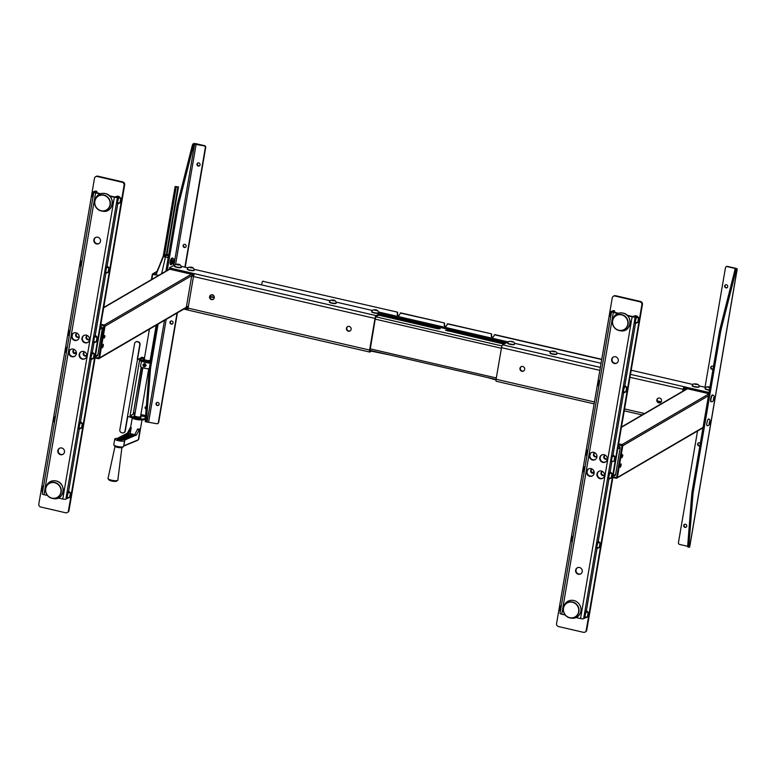<?xml version="1.0" encoding="UTF-8"?>
<svg xmlns="http://www.w3.org/2000/svg" width="776" height="776" viewBox="0 0 776 776"><rect width="100%" height="100%" fill="white"/><g stroke="black" fill="none" stroke-linecap="round" stroke-linejoin="round"><path stroke-width="1.16" d="M622.003 455.813L622.769 455.483L621.877 456.007L621.896 457.733L622.682 455.968M620.373 465.387L621.13 465.066L621.033 463.825L620.247 465.581L620.257 467.307L621.043 465.542M702.988 427.818L616.939 478.035A0.999 0.941 -120.3 0 0 617.376 477.385L622.779 445.773A0.999 0.941 -120.3 0 0 622.003 444.6L618.617 443.814L621.993 444.609L708.779 393.965M620.451 464.911L621.13 465.066M621.741 456.938L622.051 455.289M622.129 455.066L622.168 454.464M703.066 427.392L616.26 478.142L617.366 477.395L622.769 445.783A0.999 0.941 -120.3 0 0 621.993 444.609L621.848 444.687A0.999 0.941 59.7 0 1 622.624 445.86L708.469 395.779M618.588 443.94L621.848 444.687L621.625 445.249L621.848 444.687L622.624 445.86L617.221 477.482A0.999 0.941 59.7 0 1 616.115 478.22L612.856 477.482L616.066 478.21M612.924 477.104L616.61 477.453L622.012 445.841L618.491 444.532M613.874 475.756L613.894 475.756A1.494 1.406 -120.3 0 0 615.552 474.65L620.111 447.965A1.494 1.406 -120.3 0 0 618.947 446.2L618.23 446.035M620.102 466.89L620.499 464.591M104.236 336.26L104.993 335.94L104.11 336.454L104.12 338.181L104.915 336.425M102.51 345.824L103.353 345.524L103.266 344.272L102.471 346.038L102.49 347.764L103.276 345.999M99.163 358.493A0.999 0.941 -120.3 0 0 99.609 357.843L105.002 326.24L104.227 325.057L100.841 324.271L104.227 325.057L191.362 274.209L104.236 325.057L103.858 325.707L105.002 326.24A0.999 0.941 -120.3 0 0 104.227 325.057A0.999 0.941 -120.3 0 1 105.012 326.23L193.34 274.694L105.012 326.23L104.236 325.057L103.858 325.707L100.725 324.979M104.857 326.318L99.6 357.852L105.012 326.23M102.636 345.359L103.353 345.524M96.098 356.203L96.127 356.213A1.494 1.406 -120.3 0 0 97.776 355.098L102.345 328.423A1.494 1.406 -120.3 0 0 101.181 326.657L100.463 326.492M96.127 356.213L96.408 356.048A1.494 1.406 -120.3 0 0 97.262 355.971M95.157 357.552L99.454 357.93A0.999 0.941 59.7 0 1 98.348 358.677L99.153 358.493M98.843 357.911L103.858 325.707M99.085 358.531A0.999 0.941 -120.3 0 0 99.6 357.852L187.744 306.413M103.965 337.764L104.372 335.465M601.749 359.307L494.671 334.582L493.633 336.318A1.242 1.174 59.7 0 1 492.256 337.24A1.242 1.174 59.7 0 1 491.286 335.775L491.489 334.572L491.567 335.61A1.242 1.174 -120.3 0 0 493.226 337.026M447.364 323.893L491.383 333.825L447.645 323.728L446.607 325.454A1.242 1.174 59.7 0 1 445.23 326.386A1.242 1.174 59.7 0 1 444.25 324.921L444.464 323.718L444.541 324.746A1.242 1.174 -120.3 0 0 446.19 326.172M400.338 313.029L444.357 322.962L400.62 312.864L399.582 314.6A1.242 1.174 59.7 0 1 398.195 315.531A1.242 1.174 59.7 0 1 397.225 314.057L397.719 312.699L397.516 313.892A1.242 1.174 -120.3 0 0 399.165 315.308M390.221 355.049L371.394 351.159M496.01 379.939L486.63 377.311M484.272 376.767L439.604 366.456M437.247 365.913L392.569 355.592M494.39 334.747L601.71 359.53M263.248 281.387L397.331 312.107L263.248 281.387A0.999 0.941 59.7 0 0 262.142 282.125L261.667 284.908M491.101 333.99L491.489 334.572M444.076 323.126L444.464 323.718M397.04 312.272L397.428 312.864M262.734 281.407A0.999 0.941 59.7 0 1 263.539 281.213M397.719 312.699L397.331 312.107M444.745 323.553L444.357 322.962M491.771 334.407L491.383 333.825M438.585 328.956L438.731 328.064L379.92 314.484M378.707 315.192L437.528 328.772L440.215 328.781L438.731 328.064M503.886 344.098L445.453 330.236L448.14 330.236L505.098 343.39M658.756 402.87A2.493 2.347 59.7 0 1 657.912 398.33A2.493 2.347 59.7 0 1 661.511 400.135A2.493 2.347 59.7 0 1 658.756 402.87M658.096 398.233A2.493 2.347 -120.3 0 0 660.589 402.521M521.908 371.277A2.493 2.347 59.7 0 1 521.065 366.728A2.493 2.347 59.7 0 1 524.663 368.542A2.493 2.347 59.7 0 1 521.908 371.277M521.239 366.631A2.493 2.347 -120.3 0 0 523.742 370.918M630.49 374.352L708.604 392.394L708.401 393.587L683.947 387.942L684.151 386.749A2.493 0.621 103 0 0 683.025 389.552A2.493 0.543 9.7 0 0 685.189 389.824M685.247 388.252L684.917 389.416L683.384 389.348L683.947 387.942M702.503 428.11L702.387 428.798L701.62 428.624M496.407 381.239A2.493 0.621 -77 0 1 496.252 381.268A2.493 0.621 -77 0 1 496.097 379.26L501.509 347.648A2.493 0.621 -77 0 1 502.625 344.835L508.125 341.876M514.507 343.283L550.504 351.596M556.828 353.061L601.07 363.275M631.189 370.23L692.687 384.421M699.079 385.895L705.578 387.399M629.986 377.311L683.384 389.348M685.062 389.329L685.761 389.494M212.343 294.822A2.493 2.347 59.7 0 1 213.196 299.371A2.493 2.347 59.7 0 1 209.598 297.567A2.493 2.347 59.7 0 1 212.343 294.822M210.868 294.977A2.493 2.347 -120.3 0 0 213.361 299.255M349.2 326.424A2.493 2.347 59.7 0 1 350.044 330.964A2.493 2.347 59.7 0 1 346.445 329.16A2.493 2.347 59.7 0 1 349.2 326.424M347.716 326.57A2.493 2.347 -120.3 0 0 350.219 330.857M193.35 274.675L193.156 275.752L191.837 275.567A2.493 0.543 9.7 0 0 191.73 275.693A2.493 0.543 9.7 0 0 193.476 276.528A2.493 0.621 -77 0 1 194.601 273.715L170.148 268.069L169.488 267.681L174.901 264.907M188.374 310.119A2.493 0.621 -77 0 1 188.228 310.148A2.493 0.621 -77 0 1 188.073 308.14A2.493 0.543 -170.3 0 1 186.327 307.306L191.73 275.693M193.534 276.237L193.156 275.752M193.932 274.811L169.944 269.262L170.148 268.069M369.968 350.8L375.361 318.228L375.914 316.821L380.9 313.911L381.113 312.718L376.127 315.628A2.493 0.621 103 0 0 375.002 318.441L369.599 350.054A2.493 0.621 103 0 0 369.745 352.061A2.493 0.621 103 0 0 369.9 352.032L371.956 350.83M169.944 269.262L169.284 268.884L170.089 268.418M181.312 266.352L187.802 267.856M194.194 269.33L329.945 300.671M336.27 302.136L372.267 310.449M378.601 311.904L381.113 312.718M188.102 310.06L183.854 309.081M185.377 308.188L187.986 308.79M370.103 350.83L370.627 350.529M156.965 402.501A1.62 1.523 -120.3 0 0 158.585 405.276M157.334 405.547A1.62 1.523 -120.3 0 0 159.119 403.772A1.62 1.523 -120.3 0 0 156.781 402.589A1.62 1.523 -120.3 0 0 157.334 405.547M197.909 162.999A1.62 1.523 -120.3 0 0 199.519 165.763M198.268 166.045A1.62 1.523 -120.3 0 0 200.062 164.26A1.62 1.523 -120.3 0 0 197.725 163.086A1.62 1.523 -120.3 0 0 198.268 166.045M183.99 244.43A1.62 1.523 -120.3 0 0 185.6 247.195M184.349 247.476A1.62 1.523 -120.3 0 0 186.143 245.691A1.62 1.523 -120.3 0 0 183.805 244.518A1.62 1.523 -120.3 0 0 184.349 247.476M170.885 321.07A1.62 1.523 -120.3 0 0 172.505 323.844M171.254 324.116A1.62 1.523 -120.3 0 0 173.038 322.331A1.62 1.523 -120.3 0 0 170.701 321.157A1.62 1.523 -120.3 0 0 171.254 324.116M157.838 423.434A1.494 1.406 -120.3 0 0 158.682 422.377L158.333 422.58A1.494 1.406 59.7 0 1 156.674 423.696L146.809 421.979A2.493 0.621 -77 0 1 146.664 422.018A2.493 0.621 -77 0 1 146.412 420.718L145.238 420.446L149.225 369.812L150.399 370.084A14.948 3.696 -77 0 1 150.951 365.768L158.071 324.116M146.412 420.718L150.399 370.084M145.238 420.446A2.493 0.621 103 0 0 145.481 421.746A2.493 0.621 103 0 0 145.636 421.707M158.682 422.377L177.413 312.835M185.202 267.254L205.689 147.421A1.494 1.406 -120.3 0 0 204.524 145.655L196.522 143.812A2.493 0.543 9.7 0 0 193.466 143.686L193.127 143.88A2.493 0.621 103 0 0 192.167 145.936L193.34 146.208A2.493 0.621 -77 0 1 194.301 144.152L204.166 145.869A1.494 1.406 59.7 0 1 205.33 147.624L205.689 147.421M205.33 147.624L184.892 267.186M177.054 313.038L158.333 422.58M167.257 270.378L178.014 207.454A14.948 3.696 -77 0 1 178.984 202.895L193.34 146.208M178.984 202.895L177.801 202.623L192.167 145.936M156.713 324.911L149.778 365.496A14.948 3.696 103 0 0 149.225 369.812M177.801 202.623A14.948 3.696 103 0 0 176.841 207.182L165.899 271.163M725.55 284.821A1.62 1.523 -120.3 0 0 727.17 287.595M726.452 284.753A1.62 1.523 -120.3 0 0 724.658 286.528A1.62 1.523 -120.3 0 0 726.996 287.712A1.62 1.523 -120.3 0 0 726.452 284.753M684.616 524.324A1.62 1.523 -120.3 0 0 686.226 527.098M685.509 524.256A1.62 1.523 -120.3 0 0 683.724 526.041A1.62 1.523 -120.3 0 0 686.062 527.214A1.62 1.523 -120.3 0 0 685.509 524.256M698.536 442.892A1.62 1.523 -120.3 0 0 699.933 445.734M700.33 443.397A1.62 1.523 -120.3 0 0 697.643 444.609A1.62 1.523 -120.3 0 0 699.913 445.822M711.631 366.253A1.62 1.523 -120.3 0 0 713.028 369.095M713.425 366.747A1.62 1.523 -120.3 0 0 710.738 367.96A1.62 1.523 -120.3 0 0 713.018 369.172M705.015 387.272L725.453 267.72A1.494 1.406 59.7 0 1 727.102 266.605L735.105 268.447L735.58 269.126A2.493 0.621 103 0 0 734.62 271.173L735.803 271.445L721.438 328.141L720.264 327.87A14.948 3.696 103 0 0 719.294 332.429L692.231 490.742A14.948 3.696 103 0 0 691.688 495.059L687.701 545.693A2.493 0.621 103 0 0 687.943 546.983A2.493 0.621 103 0 0 688.089 546.954M734.62 271.173L720.264 327.87M735.803 271.445A2.493 0.621 -77 0 1 736.763 269.398L737.093 269.204A2.493 0.543 9.7 0 0 737.2 269.078A2.493 0.543 9.7 0 0 735.454 268.244L727.461 266.401A1.494 1.406 -120.3 0 0 726.297 266.663M687.682 546.294L679.621 544.432A1.494 1.406 59.7 0 1 678.447 542.667L697.537 431M689.651 546.76A2.493 0.543 -170.3 0 1 689.709 546.905A2.493 0.543 -170.3 0 1 689.602 547.032L689.272 547.226A2.493 0.621 -77 0 1 689.117 547.255A2.493 0.621 -77 0 1 688.875 545.965L687.701 545.693M691.688 495.059L692.861 495.33L688.875 545.965M692.861 495.33A14.948 3.696 -77 0 1 693.414 491.014L720.467 332.7A14.948 3.696 -77 0 1 721.438 328.141M594.144 473.321A3.987 3.764 59.7 0 1 588.237 475.591A3.987 3.764 59.7 0 1 588.373 469.014A3.987 3.764 59.7 0 1 594.144 473.321M592.592 475.766A3.987 3.764 59.7 0 1 588.586 468.898M604.485 475.717A3.987 3.764 59.7 0 1 598.587 477.987A3.987 3.764 59.7 0 1 598.713 471.401A3.987 3.764 59.7 0 1 604.485 475.717M602.942 478.152A3.987 3.764 59.7 0 1 598.936 471.284M607.268 459.431A3.987 3.764 59.7 0 1 601.371 461.701A3.987 3.764 59.7 0 1 601.497 455.114A3.987 3.764 59.7 0 1 607.268 459.431M605.726 461.865A3.987 3.764 59.7 0 1 601.72 454.998M596.928 457.035A3.987 3.764 59.7 0 1 591.021 459.305A3.987 3.764 59.7 0 1 591.157 452.728A3.987 3.764 59.7 0 1 596.928 457.035M595.376 459.479A3.987 3.764 59.7 0 1 591.37 452.612M618.249 360.889A3.482 3.288 59.7 0 1 613.088 362.867A3.482 3.288 59.7 0 1 613.195 357.115A3.482 3.288 59.7 0 1 618.249 360.889M616.92 363.003A3.482 3.288 59.7 0 1 613.418 356.999M582.223 571.65A3.482 3.288 59.7 0 1 577.053 573.639A3.482 3.288 59.7 0 1 577.169 567.877A3.482 3.288 59.7 0 1 582.223 571.65M580.894 573.765A3.482 3.288 59.7 0 1 577.393 567.76M627.542 315.725L632.139 316.792A2.493 0.543 9.7 0 0 635.205 316.918L636.766 316.007L635.36 315.677L632.566 316.54L627.086 315.269M635.525 323.291L624.884 385.526M623.652 392.743L613.011 454.978M611.934 461.284L610.149 471.74M608.918 478.967L598.277 541.202M597.045 548.428L586.404 610.663M585.017 617.88L583.62 618.695A2.493 0.543 -170.3 0 1 580.555 618.569L576.122 617.541M618.375 313.261L613.098 311.816L614.67 310.904L614.417 312.35M565.209 615.028L561.746 614.223A2.493 0.543 -170.3 0 1 560 613.389L611.585 311.613A2.493 0.543 9.7 0 1 611.692 311.486L613.253 310.575L614.67 310.904M610.644 317.122L610.237 316.104L611.061 311.312L611.585 311.622A2.493 0.543 9.7 0 0 613.331 312.447L617.803 313.475M590.226 453.882L589.808 456.307M587.442 470.169L587.025 472.594M556.567 623.623L612.245 297.897A2.493 2.347 59.7 0 1 615.009 296.044L639.928 301.796A2.493 2.347 59.7 0 1 641.878 304.735L586.2 630.461A2.493 2.347 59.7 0 1 583.436 632.314L558.516 626.562A2.493 2.347 59.7 0 1 556.567 623.623M585.104 632.071L585.667 631.742A2.493 2.347 -120.3 0 0 586.763 630.131L642.441 304.405A2.493 2.347 -120.3 0 0 640.501 301.466L615.581 295.704A2.493 2.347 -120.3 0 0 613.913 295.957L613.341 296.286M594.678 452.874A2.115 1.998 -120.3 0 0 596.783 456.482M605.018 455.26A2.115 1.998 -120.3 0 0 607.123 458.868M602.234 471.546A2.115 1.998 -120.3 0 0 604.339 475.154M591.894 469.16A2.115 1.998 -120.3 0 0 593.999 472.768M594.95 452.796A2.115 1.998 -120.3 0 0 595.095 456.88A2.115 1.998 -120.3 0 0 596.977 456.278M605.29 455.182A2.115 1.998 -120.3 0 0 605.435 459.266A2.115 1.998 -120.3 0 0 607.327 458.665M602.506 471.469A2.115 1.998 -120.3 0 0 602.651 475.552A2.115 1.998 -120.3 0 0 604.543 474.951M592.166 469.082A2.115 1.998 -120.3 0 0 592.311 473.166A2.115 1.998 -120.3 0 0 594.193 472.565M573.105 536.759L572.572 536.449L573.289 535.683M572.572 536.449L571.757 541.241L572.281 541.541M572.164 542.259L571.757 541.241M561.232 606.211L560.699 605.901L561.417 605.135M560.699 605.901L559.884 610.693L560.408 611.003M560.291 611.721L559.884 610.693M585.085 617.841L584.784 616.939L587.383 617.046L585.521 617.861L584.784 616.939L586.317 610.654L588.208 612.254L585.608 612.148M584.968 617.88L585.521 617.861M587.383 617.046L588.208 612.254M596.957 548.38L596.657 547.478L599.256 547.584L597.394 548.399L596.657 547.478L598.189 541.202L600.081 542.793L597.481 542.686M596.841 548.419L597.394 548.399M599.256 547.584L600.081 542.793M584.978 467.298L584.444 466.987L585.162 466.221M584.444 466.987L583.63 471.779L584.153 472.089M584.037 472.807L583.63 471.779M587.839 450.536L587.316 450.225L588.024 449.459M587.316 450.225L586.491 455.017L587.025 455.328M586.898 456.036L586.491 455.017M608.83 478.928L608.529 478.026L611.129 478.132L609.267 478.947L608.529 478.026L610.062 471.74L611.954 473.341L609.354 473.234M608.714 478.957L609.267 478.947M611.129 478.132L611.954 473.341M614 461.361L614.815 456.579L612.215 456.463L611.401 461.254L614 461.361M612.215 456.463L613.36 454.998L614.815 456.579M599.712 381.074L599.188 380.764L599.897 379.998M599.188 380.764L598.364 385.556L598.897 385.866M598.771 386.584L598.364 385.556M635.437 323.243L635.146 322.341L637.746 322.447L635.874 323.262L635.146 322.341L636.669 316.065M635.321 323.282L635.874 323.262M637.746 322.447L638.561 317.665L635.961 317.549M637.106 316.084L638.561 317.665M623.574 392.704L623.273 391.802L625.873 391.909L624.001 392.724L623.273 391.802L624.796 385.517L626.688 387.117L624.088 387.011M623.448 392.743L624.001 392.724M625.873 391.909L626.688 387.117M573.774 600.498A9.128 8.614 -120.3 0 0 564.065 605.755L563.706 606.745A8.264 7.799 -120.3 0 0 570.253 617.977A8.264 7.799 -120.3 0 0 578.974 611.498A8.264 7.799 -120.3 0 0 563.706 606.745C562.474 612.215 564.501 615.931 569.778 617.88L571.301 618.152A9.128 8.614 -120.3 0 0 580.933 610.993A9.128 8.614 -120.3 0 0 573.774 600.498M76.368 353.778A3.987 3.764 59.7 0 1 70.471 356.048A3.987 3.764 59.7 0 1 70.597 349.472A3.987 3.764 59.7 0 1 76.368 353.778M74.826 356.223A3.987 3.764 59.7 0 1 70.82 349.355M86.718 356.165A3.987 3.764 59.7 0 1 80.811 358.444A3.987 3.764 59.7 0 1 80.947 351.858A3.987 3.764 59.7 0 1 86.718 356.165M85.176 358.609A3.987 3.764 59.7 0 1 81.16 351.741M89.502 339.878A3.987 3.764 59.7 0 1 83.595 342.148A3.987 3.764 59.7 0 1 83.73 335.571A3.987 3.764 59.7 0 1 89.502 339.878M87.96 342.323A3.987 3.764 59.7 0 1 83.944 335.455M79.152 337.492A3.987 3.764 59.7 0 1 73.254 339.762A3.987 3.764 59.7 0 1 73.38 333.185A3.987 3.764 59.7 0 1 79.152 337.492M77.61 339.936A3.987 3.764 59.7 0 1 73.604 333.069M100.482 241.336A3.482 3.288 59.7 0 1 95.312 243.325A3.482 3.288 59.7 0 1 95.429 237.563A3.482 3.288 59.7 0 1 100.482 241.336M99.153 243.46A3.482 3.288 59.7 0 1 95.652 237.456M64.457 452.107A3.482 3.288 59.7 0 1 59.286 454.096A3.482 3.288 59.7 0 1 59.403 448.334A3.482 3.288 59.7 0 1 64.457 452.107M63.128 454.222A3.482 3.288 59.7 0 1 59.626 448.218M109.775 196.183L114.373 197.24A2.493 0.543 9.7 0 0 117.438 197.376L119 196.454L117.593 196.134L114.799 196.997L109.309 195.727M117.758 203.749L107.117 265.974M105.885 273.2L95.244 335.436M94.012 342.662L92.383 352.197M91.141 359.424L80.51 421.659M79.268 428.885L68.637 491.111M67.25 498.337L65.853 499.152A2.493 0.543 -170.3 0 1 62.788 499.026L58.355 497.998M100.608 193.719L95.332 192.273L96.903 191.352L96.651 192.807M47.443 495.486L43.98 494.681A2.493 0.543 -170.3 0 1 42.234 493.846L93.818 192.07A2.493 0.543 9.7 0 1 93.925 191.944L95.487 191.032L96.903 191.352M94.682 192.574L95.39 191.09L93.285 191.769L93.818 192.07A2.493 0.543 9.7 0 0 95.564 192.904L100.036 193.932M72.459 334.34L72.042 336.765M69.675 350.626L69.258 353.051M38.8 504.08L94.478 178.344A2.493 2.347 59.7 0 1 97.242 176.491L122.162 182.253A2.493 2.347 59.7 0 1 124.102 185.192L68.424 510.918A2.493 2.347 59.7 0 1 65.669 512.771L40.74 507.019A2.493 2.347 59.7 0 1 38.8 504.08M67.328 512.529L67.9 512.189A2.493 2.347 -120.3 0 0 68.996 510.589L124.674 184.853A2.493 2.347 -120.3 0 0 122.734 181.914L97.805 176.162A2.493 2.347 -120.3 0 0 96.146 176.404L95.574 176.744M76.902 333.321A2.115 1.998 -120.3 0 0 79.007 336.93M87.252 335.717A2.115 1.998 -120.3 0 0 89.356 339.325M84.468 352.003A2.115 1.998 -120.3 0 0 86.572 355.612M74.118 349.607A2.115 1.998 -120.3 0 0 76.223 353.216M77.173 333.243A2.115 1.998 -120.3 0 0 77.319 337.327A2.115 1.998 -120.3 0 0 79.21 336.735M87.523 335.639A2.115 1.998 -120.3 0 0 87.669 339.723A2.115 1.998 -120.3 0 0 89.56 339.122M84.739 351.926A2.115 1.998 -120.3 0 0 84.885 356.009A2.115 1.998 -120.3 0 0 86.776 355.408M74.389 349.53A2.115 1.998 -120.3 0 0 74.535 353.613A2.115 1.998 -120.3 0 0 76.426 353.022M55.329 417.207L54.805 416.906L55.513 416.14M54.805 416.906L53.99 421.688L54.514 421.998M54.388 422.716L53.99 421.688M43.456 486.668L42.932 486.358L43.64 485.592M42.932 486.358L42.117 491.15L42.641 491.46M42.515 492.178L42.117 491.15M67.318 498.299L67.017 497.387L69.617 497.503L67.318 498.299L67.017 497.387L68.54 491.111L70.432 492.712L67.832 492.605M67.192 498.328L67.754 498.308M69.617 497.503L70.432 492.712M79.191 428.837L78.89 427.935L81.49 428.042L79.618 428.856L78.89 427.935L80.413 421.649L82.304 423.25L79.705 423.143M79.065 428.876L79.618 428.856M81.49 428.042L82.304 423.25M67.202 347.755L66.678 347.444L67.386 346.678M66.678 347.444L65.863 352.236L66.387 352.546M66.261 353.255L65.863 352.236M70.073 330.983L69.539 330.683L68.724 335.475L69.248 335.775M69.539 330.683L70.257 329.916M91.064 359.385L90.763 358.473L93.362 358.59L91.064 359.385L90.763 358.473L92.286 352.197L94.177 353.798L91.578 353.691M90.938 359.414L91.49 359.395M93.362 358.59L94.177 353.798M95.593 335.445L97.048 337.026L94.449 336.92L95.593 335.445M94.449 336.92L93.624 341.712L96.224 341.818L97.048 337.026M93.925 342.614L93.624 341.712L94.362 342.633L96.224 341.818M93.809 342.652L94.362 342.633M81.946 261.531L81.412 261.221L82.13 260.455M81.412 261.221L80.597 266.013L81.121 266.323M81.005 267.041L80.597 266.013M93.285 191.769L92.47 196.551L92.994 196.861M92.877 197.579L92.47 196.551M117.671 203.7L117.37 202.798L119.97 202.905L118.107 203.719L117.37 202.798L118.903 196.512L120.794 198.113L118.194 198.006M117.554 203.739L118.107 203.719M119.97 202.905L120.794 198.113M105.798 273.162L105.497 272.26L108.097 272.366L106.234 273.181L105.497 272.26L107.03 265.974L108.921 267.575L106.322 267.468M105.681 273.191L106.234 273.181M108.097 272.366L108.921 267.575M211.072 294.89L213.507 295.452M209.966 296.335L214.321 297.344M209.908 296.762L214.283 297.771M171.079 258.961C169.915 260.377 169.915 266.449 171.089 263.433M173.145 260.814L171.748 264.228L171.748 260.493L173.329 260.862L174.28 259.058L174.668 261.085M171.748 260.493L172.689 258.699L174.28 259.058M171.7 261.784L171.962 260.542M172.388 263.365L171.748 264.228M173.795 263.142L174.377 260.639M173.902 259.979A2.493 0.621 -77 0 1 174.726 260.29A2.493 0.621 -77 0 1 173.911 263.714A2.493 0.621 -77 0 1 173.087 263.404A2.493 0.621 -77 0 1 173.902 259.979M174.338 260.755L173.94 263.045L174.212 260.387M165.802 255.517L161.631 273.656M167.781 254.489L165.851 255.479L165.181 257.021L168.198 257.719M151.815 279.379L152.678 274.326L155.481 274.966L155.869 274.035L155.763 274.811L158.886 275.257M166.355 254.761L177.908 187.181L175.133 186.502L178.49 186.909L166.869 254.877L165.686 254.606L163.125 256.381L155.763 274.811L155.879 274.025L152.911 273.763L156.946 271.406M156.054 274.607L163.445 256.584L155.724 274.238M165.133 255.265L163.125 256.381M152.969 273.773L152.358 274.132L151.417 279.612M175.133 186.502L163.232 256.148M164.56 255.236L176.23 186.977M178.49 186.909L177.908 187.181M137.274 429.778L137.536 429.041A4.986 1.096 9.7 0 0 140.194 428.856L139.447 429.797A5.277 1.164 -170.3 0 1 137.274 429.778L134.403 435.152L123.335 439.701A4.986 1.096 -170.3 0 0 118.951 438.634L128.438 433.697L127.245 433.26L117.671 438.236A4.986 1.096 -170.3 0 1 117.622 438.256A4.986 1.096 -170.3 0 1 116.342 438.488A4.986 1.096 9.7 0 0 115.052 438.712A4.986 1.096 9.7 0 0 114.761 439.003A4.986 1.096 9.7 0 0 118.738 440.778A4.986 1.096 9.7 0 0 124.296 440.972A4.986 1.096 9.7 0 0 124.587 440.681A4.986 1.096 9.7 0 0 124.548 440.496A4.986 1.096 -170.3 0 1 124.509 440.302A4.986 1.096 -170.3 0 1 124.8 440.011A4.986 1.096 -170.3 0 1 124.849 439.992L123.859 445.734L138.322 439.798A4.986 1.096 9.7 0 0 138.37 439.769A4.986 1.096 9.7 0 0 138.487 439.701A4.986 1.096 9.7 0 0 138.661 439.488L141.998 419.923M121.987 440.409A2.493 0.543 -170.3 0 1 119.203 440.312A2.493 0.543 -170.3 0 1 117.215 439.429A2.493 0.543 -170.3 0 1 117.36 439.284A2.493 0.543 -170.3 0 1 120.144 439.381A2.493 0.543 -170.3 0 1 122.133 440.264A2.493 0.543 -170.3 0 1 121.987 440.409M123.656 446.113L137.245 440.525A3.987 0.873 9.7 0 0 137.284 440.506A3.987 0.873 9.7 0 0 137.381 440.448A3.987 0.873 9.7 0 0 137.449 440.39M114.761 439.003L113.781 444.755A4.986 1.096 9.7 0 0 113.868 445.017A4.986 1.096 9.7 0 0 118.301 446.636A4.986 1.096 9.7 0 0 123.306 446.724A4.986 1.096 9.7 0 0 123.432 446.656A4.986 1.096 9.7 0 0 123.597 446.433L124.587 440.681M113.868 445.017L114.664 446.093A3.987 0.873 9.7 0 0 118.214 447.383A3.987 0.873 9.7 0 0 122.22 447.451A3.987 0.873 9.7 0 0 122.317 447.403A3.987 0.873 9.7 0 0 122.395 447.335M138.526 419.205A4.481 0.989 -170.3 0 1 133.87 418.138M141.222 419.816A4.986 1.096 -170.3 0 1 135.8 419.36A4.986 1.096 -170.3 0 1 132.279 417.769L130.708 426.868A4.986 1.096 9.7 0 0 131.251 427.508L130.155 433.93M129.214 436.209L129.049 437.198M134.568 435.006L132.764 434.57L133.443 434.259A4.986 1.096 9.7 0 1 132.521 434.026L129.252 433.706L131.513 434.502L129.34 435.501L126.934 434.919L129 435.656L126.828 436.655L124.616 436.122L126.488 436.81L124.315 437.819L122.298 437.325L123.985 437.974L120.328 438.847M128.942 433.871L128.69 435.346M128.486 436.548L128.399 437.043M122.385 439.361L123.51 439.633M123.879 439.478L122.734 439.197L124.907 438.197L124.752 439.119M126.575 438.372L125.237 438.042L127.419 437.043L127.235 438.1M125.081 438.983L125.198 438.265M129.282 437.257L127.749 436.888L129.922 435.879L129.718 437.072M129.922 435.879L131.619 436.296M131.978 436.151L130.261 435.724L132.434 434.725L132.211 436.054M132.434 434.725L134.326 435.181M134.714 434.764A9.671 2.124 9.7 0 0 136.353 434.996L124.849 439.992M139.447 429.797L136.353 434.996M124.907 438.197L126.216 438.518M127.419 437.043L128.923 437.402M121.987 437.489L121.735 438.964M122.036 438.867L122.259 437.548M124.305 436.277L124.053 437.751M124.325 437.81L124.577 436.345M126.624 435.074L126.372 436.548M126.643 436.616L126.895 435.142M128.438 433.697L131.251 427.508M127.245 433.26L127.545 432.843A9.671 2.124 9.7 0 0 128.719 433.299M127.545 432.843L130.3 427.557A5.277 1.164 -170.3 0 0 131.008 428.245M136.013 435.394L134.403 435.152M121.696 447.587A3.482 0.766 -170.3 0 1 121.541 447.645A3.482 0.766 -170.3 0 1 118.175 447.51A3.482 0.766 -170.3 0 1 115.197 446.481M115.013 446.375L108.009 478.511A4.986 1.096 9.7 0 0 108.097 478.792A4.986 1.096 9.7 0 0 112.219 480.344A4.986 1.096 9.7 0 0 117.283 480.587A4.986 1.096 9.7 0 0 117.661 480.422A4.986 1.096 9.7 0 0 117.826 480.189L121.9 447.558M108.097 478.792L108.892 479.859A3.987 0.873 9.7 0 0 112.19 481.11A3.987 0.873 9.7 0 0 116.245 481.295A3.987 0.873 9.7 0 0 116.546 481.168L117.661 480.422M130.009 416.13L129.825 417.022L130.523 417.362L140.631 419.7A2.493 0.543 9.7 0 0 143.696 419.826L145.364 418.846M134.869 414.355L133.453 414.025L129.99 416.072L140.796 418.739A2.493 0.543 9.7 0 0 143.861 418.865L145.442 417.944M142.842 357.658L141.93 357.232L138.797 359.055L137.575 359.007L140.029 344.641A2.493 2.347 -120.3 0 0 138.089 341.702L137.333 341.76A2.493 2.347 -120.3 0 0 134.578 343.613L119.834 429.826A2.493 2.347 -120.3 0 0 121.774 432.765L122.249 432.882A2.493 2.347 -120.3 0 0 125.004 431.029L127.468 416.654L129.864 416.78M140.029 344.641L139.748 344.806A2.493 2.347 -120.3 0 0 137.808 341.867M137.575 359.007L127.468 416.654M139.748 344.806L137.294 359.172L139.709 359.492M133.181 414.18L141.222 367.096M142.871 357.445L139.738 359.278M138.089 341.702L137.333 341.76M137.624 341.585A2.493 2.347 -120.3 0 0 135.819 341.925M124.053 432.542A2.493 2.347 -120.3 0 0 125.295 430.855L125.004 431.029M125.295 430.855L127.71 416.712M133.433 412.686L134.636 412.842M134.151 414.19L134.607 413.065L133.375 413.016M134.849 413.123A1.988 0.495 -77 0 1 134.52 414.268M138.885 417.546A3.385 0.747 -170.3 0 1 136.537 417.197A3.385 0.747 -170.3 0 1 135.907 417.032M145.529 416.809L140.698 415.703M150.175 363.149L140.184 360.84L139.486 360.5L139.67 359.608M150.34 362.188L139.651 359.54L143.812 357.668A1.988 0.495 -77 0 1 143.938 357.639A1.988 0.495 -77 0 1 144.035 357.717M150.292 360.889A3.385 0.747 -170.3 0 1 146.208 360.675A3.385 0.747 -170.3 0 1 143.977 359.812M146.14 409A1.242 1.174 59.7 0 1 145.073 407.584A1.242 1.174 59.7 0 1 146.334 406.566M142.377 367.601L135.072 413.171M140.902 414.52L145.616 415.606M145.781 406.643A1.242 1.174 -120.3 0 0 146.16 408.758M136.76 418.798A4.239 0.931 -170.3 0 1 135.422 418.497M134.704 415.296A3.589 0.786 9.7 0 0 134.044 415.626A3.589 0.786 9.7 0 0 134.17 415.887A3.589 0.786 9.7 0 0 137.992 417.09A3.589 0.786 9.7 0 0 141.116 416.828A3.589 0.786 9.7 0 0 140.989 416.566A3.589 0.786 9.7 0 0 140.601 416.295M141.116 416.828L141.057 417.187A3.589 0.786 -170.3 0 1 137.924 417.449A3.589 0.786 -170.3 0 1 134.112 416.246A3.589 0.786 -170.3 0 1 133.986 415.985L134.044 415.626M140.534 416.683A2.997 0.66 -170.3 0 1 137.468 416.877A2.997 0.66 -170.3 0 1 134.646 415.674M150.573 360.859A4.239 0.931 9.7 0 1 150.36 360.889L149.322 360.559A2.997 0.66 -170.3 0 0 150.185 360.209M144.394 358.599A4.239 0.931 9.7 0 0 143.832 359.744A4.239 0.931 9.7 0 0 149.196 360.898L148.944 360.568A2.997 0.66 -170.3 0 1 145.733 360.083A2.997 0.66 -170.3 0 1 144.297 359.201M143.036 364.788L144.802 363.566L146.179 365.574L144.229 366.883L143.036 364.788M144.268 366.243L143.667 364.623M149.632 363.022A5.481 1.203 -170.3 0 1 145.005 362.353A5.481 1.203 -170.3 0 1 142.086 361.276M141.436 361.131L140.543 366.35A5.481 1.203 9.7 0 0 144.026 368.096A5.481 1.203 9.7 0 0 149.322 368.775M143.929 364.429A1.494 1.377 -113.3 0 0 144.695 366.194M145.81 365.68A1.494 1.377 66.7 0 1 144.123 366.67A1.494 1.377 66.7 0 1 143.861 363.886A1.494 1.377 66.7 0 1 145.81 365.68M144.132 366.214A0.96 0.892 66.7 0 1 143.463 365.021A0.96 0.892 66.7 0 1 144.549 364.39A0.96 0.892 66.7 0 1 145.219 365.574A0.96 0.892 66.7 0 1 144.132 366.214M709.293 423.075L709.904 423.211L710.147 421.834L709.574 421.698M709.38 422.231L709.138 423.618M709.4 424.288L709.933 421.164L709.4 424.288M708.488 418.972A3.482 0.863 -77 0 1 708.692 418.924C710.874 420.262 710.835 422.445 708.585 425.49L707.13 425.723A3.482 0.863 -77 0 1 706.985 422.522A3.482 0.863 -77 0 1 708.488 418.972M713.881 397.37L714.24 397.884L713.678 397.748M713.289 399.097L713.998 399.262L714.24 397.884M711.078 401.677A3.482 0.863 -77 0 1 710.913 401.696A3.482 0.863 -77 0 1 710.7 398.883A3.482 0.863 -77 0 1 712.475 394.906A3.482 0.863 -77 0 1 712.62 394.994M713.493 400.338L714.027 397.215L713.493 400.338M707.79 387.282L709.157 387.583M709.419 390.192A3.482 0.766 -170.3 0 1 707.479 389.872A3.482 0.766 -170.3 0 1 705.044 388.698L705.093 388.388A3.482 0.766 -170.3 0 0 707.537 389.552A3.482 0.766 -170.3 0 0 709.477 389.872M709.953 387.098L707.305 386.826L709.865 387.622M709.788 387.622L708.517 386.817L708.42 387.37M694.598 386.894A3.482 0.766 -170.3 0 1 692.153 385.73L692.211 385.41A3.482 0.766 -170.3 0 0 694.646 386.574A3.482 0.766 -170.3 0 0 698.933 386.758A3.482 0.766 -170.3 0 0 699.079 386.584L699.03 386.904A3.482 0.766 -170.3 0 1 694.598 386.894M695.538 384.401L695.626 383.839L697.314 384.518L694.918 384.256L695.626 383.839M554.685 351.761L554.035 351.829M553.298 351.615L553.395 351.062L554.753 351.373M552.677 351.528L554.045 351.79M552.357 354.118A3.482 0.766 -170.3 0 1 549.922 352.944L549.971 352.624A3.482 0.766 -170.3 0 0 552.415 353.798A3.482 0.766 -170.3 0 0 556.702 353.972A3.482 0.766 -170.3 0 0 556.848 353.808L556.79 354.118A3.482 0.766 -170.3 0 1 552.357 354.118M552.182 351.072L555.247 351.78L552.182 351.072M510.036 344.34A3.482 0.766 -170.3 0 1 507.591 343.176L507.649 342.856A3.482 0.766 -170.3 0 0 510.094 344.02A3.482 0.766 -170.3 0 0 514.381 344.204A3.482 0.766 -170.3 0 0 514.527 344.03L514.469 344.35A3.482 0.766 -170.3 0 1 510.036 344.34M512.752 341.964L510.036 341.333L512.752 341.964M181.264 267.351A3.482 0.766 -170.3 0 1 176.821 267.351A3.482 0.766 -170.3 0 1 174.387 266.178L174.435 265.867A3.482 0.766 -170.3 0 0 176.879 267.031A3.482 0.766 -170.3 0 0 181.167 267.216A3.482 0.766 -170.3 0 0 181.312 267.041L181.264 267.351M179.712 265.014L176.647 264.306L179.712 265.014M176.782 264.606L177.859 264.296L177.762 264.858M177.141 264.761L178.499 265.062M194.204 270.019L194.145 270.329A3.482 0.766 -170.3 0 1 189.713 270.329A3.482 0.766 -170.3 0 1 187.268 269.156L187.326 268.835A3.482 0.766 -170.3 0 0 189.761 270.009A3.482 0.766 -170.3 0 0 194.058 270.184A3.482 0.766 -170.3 0 0 194.204 270.019C193.699 267.448 191.73 266.605 188.287 267.468L187.326 268.835M192.041 267.972L189.713 267.322L192.099 267.584M190.741 267.274L190.654 267.827M336.241 303.193A3.482 0.766 -170.3 0 1 331.798 303.193A3.482 0.766 -170.3 0 1 329.363 302.019L329.412 301.709A3.482 0.766 -170.3 0 0 331.856 302.873A3.482 0.766 -170.3 0 0 336.144 303.047A3.482 0.766 -170.3 0 0 336.289 302.882L336.241 303.193M332.128 300.555L332.836 300.137L334.514 300.816L332.128 300.555M378.62 312.65L378.562 312.97A3.482 0.766 -170.3 0 1 374.129 312.961A3.482 0.766 -170.3 0 1 371.685 311.797L371.743 311.477A3.482 0.766 -170.3 0 0 374.178 312.65A3.482 0.766 -170.3 0 0 378.475 312.825A3.482 0.766 -170.3 0 0 378.62 312.65C378.116 310.09 376.147 309.236 372.703 310.099L371.743 311.477M376.515 310.225L374.129 309.964L376.457 310.604M616.61 477.453L617.221 477.482L616.115 478.22L616.93 478.035M622.012 445.841L621.625 445.249M104.246 326.298L105.002 326.24M622.061 455.512L622.818 455.066M621.43 427.314L687.507 388.766M617.735 448.964L620.121 447.568M618.045 447.151L619.374 446.375M592.33 472.613L594.057 471.604M613.147 475.785L615.601 474.359M103.664 307.771L169.74 269.214M100.279 327.608L101.608 326.832M99.968 329.412L102.354 328.025M74.554 353.07L76.291 352.061M95.38 356.242L97.834 354.807M100.822 324.397L104.081 325.144M98.29 358.279L95.089 357.94L98.29 358.667M496.32 377.97L370.123 348.831M381.094 312.573L507.979 341.867M380.929 313.766L506.272 342.701M447.975 331.187L448.14 330.236M501.956 345.941L375.904 316.841M375.206 319.13L501.403 348.269M683.025 389.552L682.744 391.25M644.555 413.53L624.573 408.923M594.455 401.968L496.097 379.26M600.362 367.397L502.625 344.835M501.509 347.648L599.858 370.356M369.599 350.054L188.073 308.14L193.476 276.528L375.002 318.441M376.127 315.628L194.601 273.715M196.173 144.016L175.589 264.393M166.19 319.382L148.682 421.853M194.64 143.958L174.736 260.367M174.377 262.492L173.931 265.091M164.483 320.381L147.149 421.785M193.127 143.88L194.301 144.152M149.778 365.496L150.951 365.768M176.841 207.182L178.014 207.454M736.763 269.398L735.58 269.126M734.659 271.047L735.105 268.447M689.602 547.032L737.093 269.204M720.467 332.7L719.294 332.429M693.414 491.014L692.231 490.742M583.62 618.695L635.205 316.918M580.555 618.569L632.139 316.792M613.331 312.447L561.746 614.223M586.763 630.131L586.2 630.461M641.878 304.735L642.441 304.405M640.501 301.466L639.928 301.796M615.581 295.704L615.009 296.044M610.237 316.104L610.77 316.414M572.397 602.254A8.022 7.566 -120.3 0 0 563.512 608.219A8.022 7.566 -120.3 0 0 569.768 617.677A8.022 7.566 -120.3 0 0 578.653 611.711A8.022 7.566 -120.3 0 0 572.397 602.254M622.905 313.087A9.128 8.614 -120.3 0 0 613.195 318.344C615.096 314.105 618.336 312.35 622.934 313.067C633.827 314.998 631.266 333.117 620.431 330.741A9.128 8.614 -120.3 0 0 630.063 323.582A9.128 8.614 -120.3 0 0 622.905 313.087M621.625 314.581A8.264 7.799 -120.3 0 0 612.836 319.343A8.264 7.799 -120.3 0 0 619.384 330.566A8.264 7.799 -120.3 0 0 628.104 324.087A8.264 7.799 -120.3 0 0 621.625 314.581M621.528 314.852A8.022 7.566 -120.3 0 0 612.642 320.808A8.022 7.566 -120.3 0 0 618.889 330.266A8.022 7.566 -120.3 0 0 627.784 324.31A8.022 7.566 -120.3 0 0 621.528 314.852M65.853 499.152L117.438 197.376M62.788 499.026L114.373 197.24M95.564 192.904L43.98 494.681M68.996 510.589L68.424 510.918M124.102 185.192L124.674 184.853M122.734 181.914L122.162 182.253M97.805 176.162L97.242 176.491M56.008 480.945A9.128 8.614 -120.3 0 0 46.298 486.203C48.199 481.974 51.439 480.218 56.037 480.936C66.93 482.866 64.369 500.986 53.534 498.609A9.128 8.614 -120.3 0 0 63.166 491.45A9.128 8.614 -120.3 0 0 56.008 480.945M54.727 482.449A8.264 7.799 -120.3 0 0 45.939 487.202A8.264 7.799 -120.3 0 0 52.487 498.425A8.264 7.799 -120.3 0 0 61.207 491.945A8.264 7.799 -120.3 0 0 54.727 482.449M54.63 482.711A8.022 7.566 -120.3 0 0 45.745 488.676A8.022 7.566 -120.3 0 0 51.992 498.134A8.022 7.566 -120.3 0 0 60.887 492.168A8.022 7.566 -120.3 0 0 54.63 482.711M105.138 193.544A9.128 8.614 -120.3 0 0 95.429 198.801C97.32 194.563 100.57 192.807 105.167 193.525C116.051 195.455 113.5 213.575 102.665 211.198A9.128 8.614 -120.3 0 0 112.297 204.039A9.128 8.614 -120.3 0 0 105.138 193.544M103.858 195.038A8.264 7.799 -120.3 0 0 95.06 199.791A8.264 7.799 -120.3 0 0 101.617 211.024A8.264 7.799 -120.3 0 0 110.337 204.544A8.264 7.799 -120.3 0 0 103.858 195.038M103.761 195.3A8.022 7.566 -120.3 0 0 94.876 201.265A8.022 7.566 -120.3 0 0 101.123 210.723A8.022 7.566 -120.3 0 0 110.008 204.767A8.022 7.566 -120.3 0 0 103.761 195.3M173.009 260.785A3.22 0.795 -77 0 1 172.068 263.84A3.22 0.795 -77 0 1 171.894 264.15A3.22 0.795 -77 0 1 171.011 263.219A3.22 0.795 -77 0 1 172.068 259.009A3.22 0.795 -77 0 1 173.087 258.786M165.851 255.479L168.479 256.08M167.606 254.45L168.712 254.712M165.443 255.973L163.93 255.634M163.445 256.584L165.123 256.972M155.879 274.006L155.355 274.316M140.194 428.856L138.322 439.798L137.245 440.525M130.688 416.402L130.523 417.362M140.796 418.739L140.631 419.7M143.861 418.865L143.696 419.826M139.515 360.578L130.038 416.014M140.349 359.88L140.184 360.84M143.812 357.668L144.53 357.833M711.427 401.725A3.482 0.863 -77 0 1 711.223 401.774A3.482 0.863 -77 0 1 711.01 398.951A3.482 0.863 -77 0 1 712.581 395.023A3.482 0.863 -77 0 1 712.785 394.974L712.475 394.906M694.423 383.848L697.488 384.556L694.423 383.848M509.861 341.295L512.926 342.003L509.861 341.295M192.603 267.992L189.538 267.284L192.603 267.992M334.689 300.855L331.624 300.147L334.689 300.855M377.02 310.623L373.954 309.915L377.02 310.623M621.489 426.994L687.148 388.679M613.079 476.212L615.513 474.796M103.722 307.451L169.43 269.107M99.173 358.483L186.482 307.538M95.302 356.669L97.747 355.243M369.9 350.364L496.068 379.493M496.252 381.268L594.135 403.869M624.253 410.824L642.121 414.947M369.745 352.061L188.228 310.148M146.664 422.018L145.481 421.746M737.2 269.078L689.709 546.905M689.117 547.255L687.943 546.983M620.431 330.741L618.908 330.469C613.632 328.52 611.604 324.814 612.836 319.343L613.195 318.344M53.534 498.609L52.011 498.337C46.735 496.388 44.707 492.673 45.939 487.202L46.298 486.203M102.665 211.198L101.142 210.926C95.865 208.977 93.838 205.262 95.06 199.791L95.429 198.801M657.253 400.901L661.23 401.813M172.233 263.636L170.807 264.761C169.818 264.296 169.925 262.317 171.118 258.825L172.398 257.875L173.096 258.903M167.703 254.431L168.722 254.664M151.398 279.632L152.329 274.161M137.381 440.448L138.487 439.701M122.317 447.403L123.432 446.656M134.626 415.771L142.833 367.766M144.278 359.288L149.429 329.16M140.514 416.78L148.72 368.765M150.175 360.297L156.17 325.231M129.825 417.022L129.99 416.072M139.651 359.54L139.486 360.5M143.938 357.639L144.54 357.775M684.354 389.484L685.121 388.951M712.785 394.974C714.968 396.303 714.929 398.495 712.678 401.541L710.913 401.696M709.962 387.03L706.693 386.758L705.093 388.388M699.079 386.584C699.283 384.518 697.314 383.664 693.172 384.033L692.211 385.41M556.848 353.808C557.042 351.741 555.073 350.888 550.941 351.256L549.971 352.624M514.527 344.03C514.721 341.964 512.752 341.11 508.62 341.479L507.649 342.856M181.312 267.041C180.818 264.48 178.839 263.627 175.405 264.49L174.435 265.867M336.289 302.882C335.795 300.312 333.825 299.468 330.382 300.331L329.412 301.709"/></g></svg>
